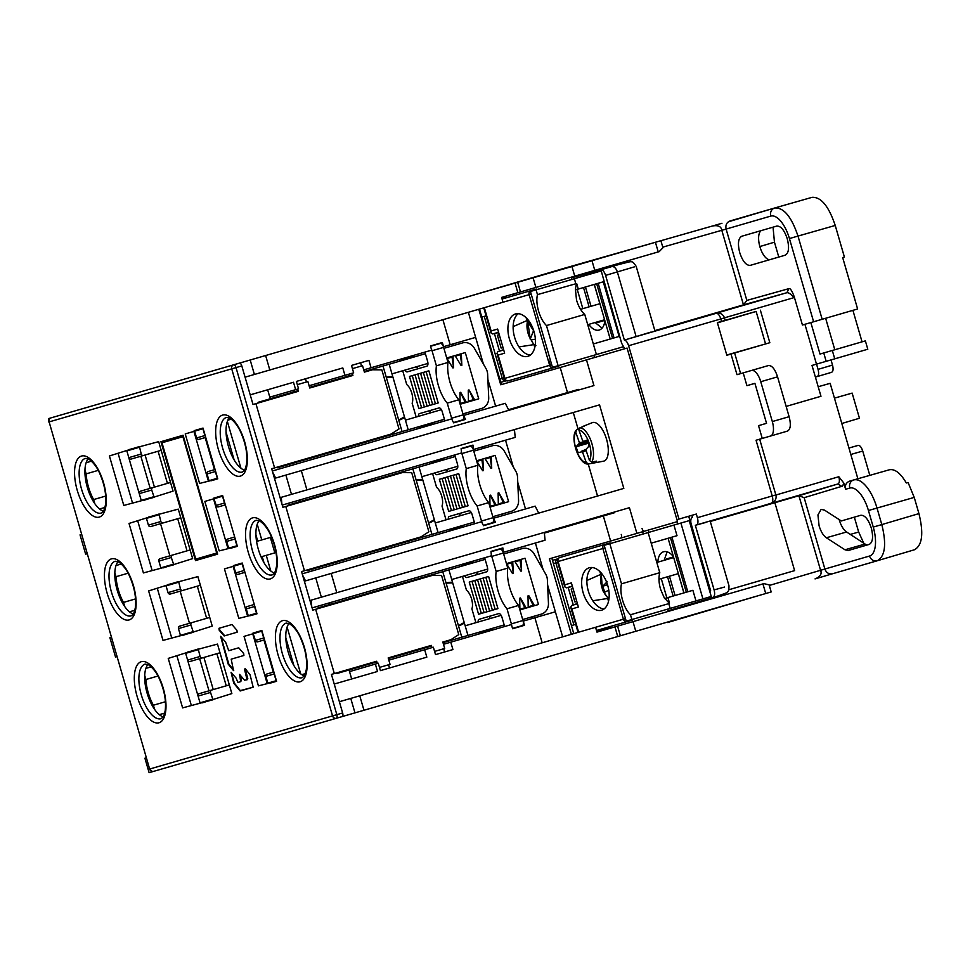 <?xml version="1.0" encoding="UTF-8"?>
<svg xmlns="http://www.w3.org/2000/svg" width="970" height="970" viewBox="0 0 970 970"><rect width="100%" height="100%" fill="white"/><g stroke="black" fill="none" stroke-linecap="round" stroke-linejoin="round"><path stroke-width="1.45" d="M667.615 609.148L668.257 611.391M678.285 573.634L683.886 592.925M680.891 523.048L689.209 520.635L711.24 596.465L702.923 598.89L680.891 523.048L604.189 545.334L626.22 621.176L702.923 598.89M677.86 523.933L677.205 521.678M593.858 355.287L594.513 357.542M594.258 284.44L599.86 303.719M571.172 277.202L571.827 279.457M552.476 560.357L557.835 558.805A3.346 1.94 73.8 0 1 558.017 558.768M506.316 380.725L500.75 382.338L506.316 380.725M611.1 543.333A3.346 1.94 -106.2 0 0 609.79 543.006L604.565 544.534A3.346 1.94 73.8 0 1 604.662 544.509A3.346 1.94 73.8 0 1 605.862 544.849M633.131 619.163A3.346 1.94 -106.2 0 1 632.197 620.133L596.489 630.5M572.409 586.426L566.48 587.808L564.795 586.838L564.855 584.801L571.391 582.897L578.399 607.026L571.863 608.93L578.629 632.21L578.035 632.379L570.724 607.232L571.863 608.93M577.465 603.813L571.621 605.51L577.38 603.51M648.118 532.566L651.21 543.176L677.011 535.683L673.932 525.073M608.529 601.279L607.705 598.466A25.099 14.574 73.8 0 1 607.462 598.102M600.709 574.858A25.099 14.574 73.8 0 1 600.721 574.422L599.909 571.609M695.963 600.903L692.883 590.306L664.583 598.526L660.546 589.239C658.763 582.837 658.509 577.32 659.782 572.688L651.21 543.176M670.428 537.586L686.299 592.221M683.959 592.9L668.087 538.277M667.105 551.821L664.159 560.32M667.542 576.762L673.144 596.041M675.059 595.483L669.458 576.204M666.475 559.641L666.62 558.914L673.495 556.913M673.422 556.671A16.732 9.712 -106.2 0 0 663.589 551.772A16.732 9.712 -106.2 0 0 657.842 562.151M666.863 597.859L661.261 578.581M687.791 591.785L671.919 537.162M670.161 608.408L668.766 603.631L630.476 614.762C627.141 611.512 624.51 606.687 622.582 600.272C620.776 593.87 620.412 588.39 621.491 583.819L659.782 572.688M621.491 583.819L609.827 543.697M668.766 603.631L669.518 603.11A20.079 11.664 73.8 0 1 665.105 598.381M669.518 603.11L667.906 597.556M631.858 619.527L630.476 614.762M575.695 624.353L571.427 625.589M573.028 588.535L571.172 589.081L574.907 601.933L576.762 601.388M559.775 557.544A3.346 3.346 0 0 0 557.495 561.691L558.089 561.521A3.346 2.728 73.8 0 1 559.775 557.544L604.565 544.534A3.346 2.728 -106.2 0 0 602.879 548.499L558.089 561.521L564.855 584.801M572.324 586.11L566.48 587.808M583.103 592.585A22.08 12.828 -106.2 0 0 601.582 610.215A22.08 12.828 -106.2 0 0 607.729 585.419A22.08 12.828 -106.2 0 0 589.263 567.789A22.08 12.828 -106.2 0 0 583.103 592.585M571.621 605.51L570.724 607.232M604.055 608.966A22.08 12.828 73.8 0 1 588.329 591.057A22.08 12.828 73.8 0 1 592.015 567.523M591.664 567.789L592.452 567.559L591.664 567.789M600.721 574.422L586.886 580.484M592.779 600.757L607.705 598.466M604.407 608.687L603.619 608.917L604.407 608.687M642.661 531.718L643.316 533.961M648.202 530.105L648.857 532.36M762.929 583.891L765.73 593.531L771.186 591.942L769.137 584.874L763.863 583.625L596.962 632.113L595.556 627.287L623.419 619.199L602.879 548.499L604.928 547.904M609.887 626.608L611.015 628.026L596.962 632.113M339.367 701.722L350.764 698.412L354.971 712.865L149.113 772.678L144.918 758.213L146.361 757.8M354.971 712.865L363.968 710.258L359.761 695.793L595.556 627.287M765.73 593.531L363.968 710.258M48.876 419.901L48.5 418.603L250.199 360.003L254.395 374.468L245.083 377.172M272.679 472.196L275.65 478.052L285.883 475.082L291.485 494.361L281.251 497.331L281.882 503.866M302.555 575.028L305.514 580.884L315.759 577.914L321.361 597.193L311.115 600.163L311.758 606.699M116.958 656.569L115.515 656.993L109.913 637.714L111.356 637.29M87.082 553.749L85.639 554.161L80.037 534.882L81.48 534.47M94.817 503.685L93.629 499.574A28.445 12.246 -106.2 0 1 86.16 473.869L84.96 469.759M124.694 606.517L123.505 602.406A28.445 12.246 -106.2 0 1 116.036 576.701L114.836 572.579M154.57 709.349L153.381 705.226A28.445 12.246 -106.2 0 1 145.912 679.521L144.712 675.411M660.885 240.681L571.961 266.52L574.761 276.159L659.163 251.642L662.946 247.75L660.885 240.681M254.395 374.468L503.006 302.24L501.611 297.414L535.901 287.447L533.1 277.808L571.961 266.52M533.1 277.808L515.046 283.058L517.847 292.697M250.199 360.003L515.046 283.058M86.16 473.869L98.212 470.365M105.681 496.07L93.629 499.574M462.46 576.41L466.485 590.245A11.046 4.753 -106.2 0 1 471.553 598.854A11.046 4.753 -106.2 0 1 471.881 608.845L475.906 622.679M478.707 632.319L479.18 633.919M459.198 565.158L459.659 566.759M532.542 618.423L532.069 616.811M513.033 551.263L512.56 549.65M492.712 629.991A4.68 2.013 -106.2 0 0 492.542 629.348L492.263 628.378M489.729 618.666A4.68 2.013 73.8 0 1 490.747 615.926M562.649 636.853L555.374 611.791L523.145 621.152A4.68 2.013 -106.2 0 0 522.975 620.497L518.598 605.425A26.772 11.519 73.8 0 1 507.759 568.093L503.369 553.021A4.68 2.013 -106.2 0 0 503.163 552.379L545.067 540.205L544.376 533.1L603.328 515.967L610.615 541.03L549.42 558.805L551.821 558.114L573.767 633.628M478.61 574.155A4.68 2.013 73.8 0 1 476.282 572.397M473.214 562.83L472.936 561.86A4.68 2.013 -106.2 0 0 472.729 561.23M555.374 611.791L547.626 585.14M543.139 569.669L535.391 543.018M502.872 547.941L490.99 551.396L502.872 547.941L503.309 552.342M503.163 552.379A4.68 2.013 -106.2 0 0 500.132 549.081L491.014 551.736M464.678 575.768A4.68 2.013 -106.2 0 0 467.007 577.526L486.649 571.815A4.68 2.013 -106.2 0 0 487.279 566.759L484.854 558.405A4.68 2.013 73.8 0 1 484.685 557.75M491.366 555.228A4.68 2.013 73.8 0 1 491.778 556.392L496.155 571.463L507.759 568.093M518.598 605.425L506.995 608.796A26.772 11.519 -106.2 0 1 496.155 571.463M511.748 625.759A4.68 2.013 73.8 0 0 511.372 623.868L506.995 608.796M461.126 564.601A4.68 2.013 73.8 0 1 461.332 565.231L461.623 566.201M504.667 626.523A4.68 2.013 73.8 0 1 504.461 625.88L502.036 617.526A4.68 2.013 -106.2 0 0 498.786 613.586L479.144 619.296A4.68 2.013 -106.2 0 0 478.125 622.037M481.108 633.361A4.68 2.013 73.8 0 0 480.938 632.719L480.659 631.749M484.103 612.628L478.574 614.24L469.237 582.097L488.601 576.471L485.837 577.283L495.173 609.415L484.103 612.628L474.779 580.496M497.937 608.614L495.173 609.415L497.937 608.614L488.601 576.471M523.145 621.152A4.68 2.013 -106.2 0 1 522.345 625.565L512.512 628.414M523.291 621.103L524.503 625.286L512.609 628.742L524.503 625.286M534.882 617.732L542.169 642.807M334.238 684.044L377.512 671.47L375.366 664.086L378.264 663.237L380.41 670.634L426.824 657.151L424.678 649.754L433.372 647.232L435.518 654.617L452.929 649.56L450.771 642.176L511.396 624.559L512.609 628.742M571.354 634.319L549.42 558.805M359.761 695.793L350.764 698.412M614.944 626.887L617.745 636.526M285.883 475.082L593.943 385.575L586.474 359.87L627.081 348.072L677.496 521.593L610.615 541.03M544.376 533.1L614.277 512.79L614.204 512.111M301.306 470.595L306.908 489.886L599.545 404.866L623.819 488.407L331.182 573.428L336.784 592.706L629.421 507.686L636.89 533.391M312.11 607.887L491.414 555.798L490.99 551.396M256.565 541.442L270.351 537.441L274.837 552.864L261.051 556.865M257.22 524.249L261.779 539.926M227.344 421.416L240.936 468.207M266.253 555.349L270.812 571.027M287.096 627.081L300.688 673.859M402.72 370.746L406.733 384.593A11.046 4.753 -106.2 0 1 411.801 393.202A11.046 4.753 -106.2 0 1 412.141 403.18L416.154 417.027M418.955 426.667L419.428 428.267M399.446 359.506L399.919 361.107M472.79 412.759L472.329 411.159M453.281 345.599L452.808 343.998M432.959 424.339A4.68 2.013 -106.2 0 0 432.79 423.684L432.511 422.726M429.977 413.014A4.68 2.013 73.8 0 1 430.995 410.274M453.487 422.556L462.605 419.901A4.68 2.013 -106.2 0 0 463.393 415.499A4.68 2.013 -106.2 0 0 463.236 414.845L458.846 399.773A26.772 11.519 73.8 0 1 448.007 362.44L443.629 347.369A4.68 2.013 -106.2 0 0 443.423 346.726A4.68 2.013 -106.2 0 0 440.38 343.428L430.547 346.29M418.858 368.503A4.68 2.013 73.8 0 1 416.53 366.733M413.475 357.166L413.196 356.208A4.68 2.013 -106.2 0 0 412.99 355.566M463.393 415.499L505.297 403.314L508.522 409.704L578.423 389.394L578.726 390.001M495.621 406.127L487.874 379.476M483.387 364.017L475.639 337.366L443.423 346.726M442.344 342.507L430.45 345.963L442.344 342.507L443.557 346.69M404.926 370.103A4.68 2.013 -106.2 0 0 407.254 371.874L426.909 366.163A4.68 2.013 -106.2 0 0 427.54 361.095L425.103 352.74A4.68 2.013 73.8 0 1 424.945 352.098M431.323 348.945A4.68 2.013 73.8 0 1 432.026 350.74L436.403 365.811L448.007 362.44M458.846 399.773L447.255 403.144A26.772 11.519 -106.2 0 1 436.403 365.811M451.899 419.416A4.68 2.013 73.8 0 0 451.632 418.215L447.255 403.144M401.386 358.936A4.68 2.013 73.8 0 1 401.592 359.579L401.871 360.537M444.915 420.859A4.68 2.013 73.8 0 1 444.709 420.228L442.284 411.874A4.68 2.013 -106.2 0 0 439.046 407.933L419.392 413.644A4.68 2.013 -106.2 0 0 418.373 416.372M421.356 427.709A4.68 2.013 73.8 0 0 421.198 427.055L420.919 426.097M424.363 406.976L418.822 408.576L409.486 376.445L428.861 370.819L426.097 371.619L435.433 403.762L424.363 406.976L415.027 374.844M438.197 402.95L435.433 403.762L438.197 402.95L428.861 370.819M463.539 415.451L465.527 419.404L453.645 422.859L465.527 419.404M453.645 422.859L451.644 418.907L272.34 470.996M586.474 359.87L560.199 367.509L567.486 392.571L508.522 409.704M560.199 367.509L500.738 384.787L501.405 384.593L479.471 309.078M621.273 534.446A3.346 1.443 73.8 0 1 620.824 538.059M644.347 531.233A3.346 1.443 73.8 0 1 642.031 528.42M573.27 412.492L578.132 429.213M588.232 463.987L597.544 496.046M331.182 573.428L315.759 577.914M321.361 597.193L336.784 592.706M538.702 513.13L535.173 506.146L493.415 518.283L495.403 522.236L483.521 525.692L481.52 521.739L302.216 573.828M483.521 525.692L495.403 522.236M505.515 440.198L513.263 466.849M517.75 482.308L525.497 508.959M482.684 446.83L483.157 448.431M502.205 513.991L502.666 515.591M493.415 518.283L493.269 518.319A4.68 2.013 -106.2 0 0 493.099 517.677L488.722 502.605A26.772 11.519 73.8 0 1 477.883 465.26L473.493 450.189A4.68 2.013 -106.2 0 0 473.287 449.559A4.68 2.013 -106.2 0 0 470.256 446.261L461.138 448.904M462.836 527.159A4.68 2.013 -106.2 0 0 462.666 526.516L462.387 525.546M459.853 515.834A4.68 2.013 73.8 0 1 460.871 513.094M448.734 471.323A4.68 2.013 73.8 0 1 446.406 469.565M443.351 459.998L443.06 459.04A4.68 2.013 -106.2 0 0 442.853 458.398M432.584 473.578L436.609 487.413A11.046 4.753 -106.2 0 1 441.677 496.022A11.046 4.753 -106.2 0 1 442.017 506.013L446.03 519.847M448.831 529.487L449.304 531.099M429.322 462.326L429.783 463.939M431.262 461.768A4.68 2.013 73.8 0 1 431.468 462.399L431.747 463.369M434.803 472.936A4.68 2.013 -106.2 0 0 437.13 474.694L456.773 468.983A4.68 2.013 -106.2 0 0 457.403 463.927L454.978 455.573A4.68 2.013 73.8 0 1 454.809 454.93M461.49 452.396A4.68 2.013 73.8 0 1 461.902 453.56L466.279 468.631A26.772 11.519 -106.2 0 0 477.119 505.976L481.508 521.048A4.68 2.013 73.8 0 1 481.775 522.248M474.791 523.691A4.68 2.013 73.8 0 1 474.585 523.048L472.16 514.694A4.68 2.013 -106.2 0 0 468.91 510.766L449.268 516.464A4.68 2.013 -106.2 0 0 448.249 519.205M451.232 530.529A4.68 2.013 73.8 0 0 451.074 529.887L450.783 528.917M454.239 509.796L448.698 511.408L439.361 479.277L458.737 473.651L455.961 474.451L465.297 506.582L462.532 507.395L454.239 509.796L444.903 477.664M468.073 505.782L465.297 506.582L468.073 505.782L458.737 473.651M472.996 445.109L461.114 448.564L472.996 445.109L473.287 449.559M466.279 468.631L477.883 465.26M488.722 502.605L477.119 505.976M493.269 518.319A4.68 2.013 -106.2 0 1 492.469 522.733L483.363 525.376M319.663 568.759L319.191 567.159M300.142 501.599L299.681 499.999M282.234 505.067L461.538 452.966L461.114 448.564M267.659 389.77L270.266 398.779M289.315 464.327L289.787 465.927M250.212 394.851L293.498 382.265L295.644 389.661L298.542 388.812L296.396 381.428L342.798 367.945L344.944 375.341L353.65 372.807L351.504 365.423L368.903 360.367L371.049 367.751L363.75 369.873M269.805 397.166L295.644 389.661M371.049 367.751L431.662 350.146L430.45 345.963M309.103 385.745L344.944 375.341M442.89 319.7L450.177 344.762M361.531 365.981L360.597 362.768L351.504 365.423M306.435 381.998L305.501 378.785L296.396 381.428M265.622 355.517L269.818 369.982M513.724 295.632L513.918 293.837L501.611 297.414M535.901 287.447L574.761 276.159M500.738 384.787L478.804 309.272M468.364 312.304L475.639 337.366M520.478 291.934L517.677 282.294M591.979 260.7L594.78 270.339M658.23 251.909L655.429 242.27M165.433 701.734L153.381 705.226M145.912 679.521L157.964 676.017M135.557 598.902L123.505 602.406M116.036 576.701L128.088 573.197M473.433 449.51L515.203 437.385L514.439 429.589M291.485 494.361L306.908 489.886M457.003 508.995L447.667 476.864M450.432 476.064L459.768 508.195M453.196 475.251L462.532 507.395M451.462 510.608L442.126 478.477M427.127 406.163L417.791 374.032M420.556 373.232L429.892 405.363M423.32 372.432L432.656 404.563M421.598 407.776L412.262 375.645M132.49 502.921L118.122 453.426L132.49 502.921M158.098 451.232L167.434 483.363M153.975 496.761L151.72 490.02A2.013 1.807 -106.2 0 1 152.896 487.583L140.444 491.196A2.013 1.807 73.8 0 0 139.268 493.633L141.22 500.387L154.133 497.331L123.796 505.443L109.416 455.961L139.389 446.552L126.852 450.904L128.804 457.646A2.013 1.807 73.8 0 0 131.108 459.065L143.56 455.451A2.013 1.807 -106.2 0 1 141.256 454.033L139.559 447.121M161.19 450.322L143.56 455.451M215.061 469.516L208.235 471.505A2.013 1.807 73.8 0 0 207.046 473.942L209.011 480.683L217.777 478.84L199.602 483.424L185.221 433.929L194.352 431.286L194.17 430.644L203.021 428.073L194.631 431.189L203.179 428.619M205.737 437.385L198.898 439.374A2.013 1.807 73.8 0 1 196.595 437.955L194.631 431.189M231.381 419.137L227.853 420.155M205.47 436.5A2.013 1.807 -106.2 0 1 204.9 435.542L202.936 428.776M234.667 537.004L227.841 538.993A2.013 1.807 73.8 0 0 226.653 541.418L228.617 548.183L237.383 546.316L219.208 550.899L204.828 501.417L213.958 498.762L213.776 498.119L222.627 495.549L214.237 498.689L222.797 496.106M225.331 504.873L218.505 506.849A2.013 1.807 73.8 0 1 216.201 505.431L213.958 498.762M208.732 480.768L217.316 478.283L215.352 471.529A2.013 1.807 -106.2 0 1 215.328 470.401M225.076 503.988A2.013 1.807 -106.2 0 1 224.494 503.018L222.542 496.276M254.273 604.48L247.435 606.468A2.013 1.807 73.8 0 0 246.259 608.905L248.223 615.647L256.989 613.804L238.814 618.387L224.434 568.893L233.564 566.25L233.382 565.607L242.233 563.024L233.843 566.165L242.391 563.594M244.937 572.348L238.099 574.337A2.013 1.807 73.8 0 1 235.807 572.906L233.564 566.25M228.338 548.244L236.922 545.77L234.958 539.005A2.013 1.807 -106.2 0 1 234.934 537.889M244.683 571.463A2.013 1.807 -106.2 0 1 244.1 570.505L242.148 563.752M273.879 671.967L267.041 673.944A2.013 1.807 73.8 0 0 265.865 676.381L267.829 683.147L276.583 681.279L258.42 685.863L244.04 636.381L253.17 633.725L252.988 633.083L261.839 630.512L253.449 633.64L261.997 631.07M264.543 639.824L257.705 641.813A2.013 1.807 73.8 0 1 255.413 640.394L253.17 633.725M247.944 615.732L256.517 613.234L254.564 606.492A2.013 1.807 -106.2 0 1 254.528 605.365M264.289 638.939A2.013 1.807 -106.2 0 1 263.707 637.981L261.754 631.227M267.55 683.207L276.135 680.734L274.171 673.968A2.013 1.807 -106.2 0 1 274.134 672.853M301.791 674.659L305.32 673.629M212.794 699.2L210.526 692.459A2.013 1.807 -106.2 0 1 211.715 690.022L199.262 693.647A2.013 1.807 73.8 0 0 198.074 696.072L200.038 702.813L212.951 699.77L182.615 707.894L168.234 658.4L198.207 649.003L185.658 653.343L187.622 660.085A2.013 1.807 73.8 0 0 189.926 661.504L202.378 657.89A2.013 1.807 -106.2 0 1 200.075 656.472L198.365 649.56M199.759 702.91L212.491 699.2M199.262 693.647L229.332 684.905M193.188 631.725L190.92 624.983A2.013 1.807 -106.2 0 1 192.108 622.546L209.726 617.429M219.996 652.774L202.378 657.89M192.108 622.546L179.656 626.159A2.013 1.807 73.8 0 0 178.468 628.596L180.432 635.338L193.345 632.294L163.008 640.406L148.628 590.924L178.601 581.515L166.052 585.856L168.016 592.609A2.013 1.807 73.8 0 0 170.32 594.028L182.772 590.415A2.013 1.807 -106.2 0 1 180.468 588.984L178.759 582.073M198.11 649.718L185.391 653.416M192.885 631.725L180.153 635.423M173.581 564.249L171.314 557.495A2.013 1.807 -106.2 0 1 172.502 555.058L190.132 549.942M200.402 585.286L182.772 590.415M172.502 555.058L160.05 558.684A2.013 1.807 73.8 0 0 158.874 561.121L160.826 567.862L173.739 564.807L143.402 572.93L129.022 523.436L158.995 514.039L146.458 518.38L148.41 525.122A2.013 1.807 73.8 0 0 150.714 526.552L163.166 522.927A2.013 1.807 -106.2 0 1 160.862 521.508L159.153 514.597M178.504 582.242L165.785 585.941M173.278 564.249L160.547 567.947M152.896 487.583L170.526 482.466M180.796 517.81L163.166 522.927M158.898 514.755L146.179 518.453M153.672 496.761L140.953 500.459M139.304 447.291L126.852 450.904M128.404 456.373L139.631 494.918M154.424 487.134L145.088 455.003M140.856 456.239L150.192 488.371M227.914 548.377L213.533 498.883L227.914 548.377M255.934 534.955L257.341 539.829L256.371 540.108M208.308 480.89L193.927 431.407L208.308 480.89M226.058 432.135L234.109 459.853M205.155 437.555L214.479 469.686M247.52 615.853L233.139 566.371L247.52 615.853M261.597 558.102L262.567 557.823L263.986 562.685M267.114 683.341L252.746 633.846L267.114 683.341M285.798 637.787L293.861 665.505M263.961 639.994L273.298 672.137M152.096 570.396L137.728 520.914L152.096 570.396M177.704 518.707L187.04 550.839M160.547 523.691L169.883 555.822M191.308 705.36L176.928 655.878L191.308 705.36M216.904 653.671L226.24 685.802M187.222 658.812L198.45 697.357M213.242 689.585L203.906 657.442M199.662 658.678L208.999 690.81M171.702 637.884L157.322 588.39L171.702 637.884M197.31 586.183L206.646 618.326M180.153 591.166L189.489 623.31M375.366 664.086L349.527 671.592L349.067 669.979M330.018 604.431L329.558 602.819M424.678 649.754L388.837 660.17M450.771 642.176L443.484 644.298M443.69 648.76L444.624 651.973L435.518 654.617M388.582 664.777L389.516 667.99L380.41 670.634M351.673 678.976L349.527 671.592M620.376 635.762L617.575 626.123M632.986 621.649L635.786 631.288M486.879 611.827L477.543 579.696M480.308 578.884L489.644 611.015M483.072 578.084L492.408 610.215M481.338 613.428L472.002 581.297M505.964 296.844L501.793 298.057M582.837 308.666L577.235 289.375M588.766 324.368A16.732 9.712 -106.2 0 0 599.169 330.055A16.732 9.712 -106.2 0 0 604.856 320.646M583.516 287.556L589.117 306.835M595.071 322.525L602.115 328.127M604.783 320.403L597.908 322.404L597.387 321.858M591.033 306.277L585.443 286.999M600.672 271.079L536.083 289.836L537.465 294.613L576.665 283.519A20.079 11.664 73.8 0 0 575.477 289.885L603.255 281.821L619.127 336.445L593.325 343.95L584.752 314.438L546.462 325.556C543.127 322.295 540.496 317.469 538.556 311.067C536.774 304.641 536.398 299.148 537.465 294.613M546.462 325.556L558.114 365.678L552.463 367.315L530.432 291.485L536.083 289.836M537.344 289.472A3.346 1.94 -106.2 0 0 536.034 289.157L530.808 290.673A3.346 1.94 73.8 0 1 532.118 290.988M498.653 332.564L492.724 333.959L491.05 332.989L491.099 330.94L497.634 329.048L504.642 353.177L498.119 355.068L504.873 378.349A3.346 2.728 73.8 0 0 508.425 380.81L553.215 367.8A3.346 2.728 -106.2 0 1 549.663 365.338L529.123 294.65L503.006 302.24M503.709 349.964L497.865 351.661L503.624 349.649M534.773 347.43L533.961 344.617A25.099 14.574 73.8 0 1 531.221 339.924M526.952 321.009A25.099 14.574 73.8 0 1 526.977 320.561L526.152 317.748M584.752 314.438C581.2 311.224 578.459 306.423 576.519 300.045L575.477 289.885M578.29 289.072L576.665 283.519M575.756 283.483L574.373 278.717M558.114 365.678L623.177 346.775M596.404 354.547L593.325 343.95M554.149 366.83A3.346 1.94 73.8 0 1 553.215 367.8L558.441 366.272A3.346 1.94 -106.2 0 0 559.375 365.302M498.568 332.261L492.724 333.959M502.072 299.027L530.808 290.673A3.346 2.728 -106.2 0 0 529.123 294.65L531.172 294.055M497.865 351.661L496.979 353.371L498.119 355.068M509.347 338.724A22.08 12.828 -106.2 0 0 527.825 356.354A22.08 12.828 -106.2 0 0 533.985 331.57A22.08 12.828 -106.2 0 0 515.506 313.94A22.08 12.828 -106.2 0 0 509.347 338.724M530.299 355.105A22.08 12.828 73.8 0 1 514.585 337.208A22.08 12.828 73.8 0 1 518.259 313.662M517.919 313.928L518.695 313.71L517.919 313.928M526.977 320.561L513.13 326.635M519.023 346.908L533.961 344.617M530.651 354.838L529.862 355.068L530.651 354.838M481.799 317.105L486.079 315.868M499.271 334.686L497.416 335.22L501.15 348.072L503.006 347.539M596.671 283.737L612.543 338.36M594.331 284.416L610.203 339.039M614.034 337.924L598.175 283.301M607.159 581.757L602.746 586.232A14.72 8.548 -106.2 0 0 605.086 592.027L608.784 590.16M602.746 586.232L607.523 584.728M530.311 323.083L528.505 322.962L533.548 330.637L530.36 338.857A16.66 9.676 73.8 0 1 527.959 319.724M529.002 321.094A14.72 8.548 -106.2 0 0 528.505 322.962M531.233 339.924L530.36 338.857L531.233 339.924L535.513 339.173M535.889 345.672L535.307 344.156M317.893 607.947L485.133 559.363M442.757 571.682L446.042 582.97C450.056 582.097 452.275 582.061 452.699 582.885L446.091 583.14L461.805 637.229L443.011 642.686M458.47 625.771L464.193 622.449L452.699 582.885M464.181 622.437C464.327 623.322 462.435 624.486 458.531 625.929M504.182 624.922L461.805 637.229M431.504 646.032L388.364 658.569M376.857 661.904L336.942 673.507M354.074 668.524L353.88 667.881M335.22 603.619L335.026 602.976M288.017 505.127L455.257 456.53M412.88 468.849L416.166 480.15C420.18 479.265 422.399 479.241 422.823 480.053L419.052 467.055M416.166 480.15L422.823 480.053L434.33 519.641L428.594 522.939L431.929 534.397L307.066 570.675M434.317 519.617C434.451 520.49 432.559 521.654 428.655 523.097M474.306 522.09L431.929 534.397M324.198 565.704L324.016 565.061M305.344 500.787L305.15 500.144M364.223 371.486L425.381 353.711M258.141 402.295L298.069 390.704M352.716 374.82L309.575 387.357M383.004 366.017L386.29 377.318C390.304 376.433 392.523 376.408 392.947 377.233L386.339 377.488L402.053 431.577L277.19 467.855M444.43 419.258L408.224 429.783L404.454 416.809L398.718 420.107M392.947 377.197L404.454 416.809C404.575 417.658 402.683 418.822 398.779 420.277M408.224 429.783L402.053 431.577M294.322 462.872L294.14 462.229M275.468 397.967L275.274 397.324M578.957 428.873L576.701 429.807L575.768 432.232L579.357 442.611L586.171 441.641L579.429 443.169L576.168 446.746A14.72 6.341 -106.2 0 0 578.217 452.675L582.388 451.68L586.256 462.484L588.547 463.963L593.591 463.029L593.143 461.756M582.315 426.861A19.145 8.245 73.8 0 1 583.334 426.242A19.145 8.245 73.8 0 1 584.425 426L579.878 427.855A18.66 8.027 73.8 0 1 591.251 441.568A18.66 8.027 73.8 0 1 591.724 461.999L596.623 461.162A19.145 8.245 73.8 0 1 594.004 462.969A19.145 8.245 73.8 0 1 593.591 463.029M594.004 462.969L603.534 461.174A20.079 8.645 -106.2 0 0 605.862 437.143A20.079 8.645 -106.2 0 0 592.343 422.653L583.334 426.242M576.701 429.807L575.95 430.437C569.814 438.537 579.248 465.406 588.293 463.987L588.547 463.963M585.965 441.059L586.171 441.641L586.086 441.035M578.993 430.243A16.66 7.166 73.8 0 1 588.911 442.49A16.66 7.166 73.8 0 1 589.481 460.495L585.807 449.571L589.081 445.982A14.72 6.341 -106.2 0 0 587.02 440.053L583.758 441.447L582.582 440.622L578.993 430.243L579.878 427.855M589.481 460.495L591.724 461.999M586.038 450.565L582.655 452.117M588.099 442.684L579.078 444.333M587.577 441.338L586.171 441.641M585.953 450.322L582.388 451.68M581.491 451.28L585.832 449.498M588.293 443.266L576.168 446.746M583.758 441.447L587.359 440.804M504.606 502.836L498.859 492.736L503.551 503.139M482.502 470.486L483.169 470.292L482.502 470.486L476.585 460.798L495.161 455.403L508.607 501.672L490.02 507.067L489.826 495.718L490.493 495.512L495.246 505.552M471.25 512.524L435.287 522.975M473.784 451.159L492.36 445.763A11.373 10.27 -106.2 0 1 504.242 451.086L515.87 471.408A11.373 10.27 -106.2 0 1 517.519 477.058L518.574 500.447A11.373 10.27 -106.2 0 1 511.408 511.311L492.821 516.707M457.804 466.255L421.853 476.694M489.826 495.718L490.565 495.149L489.899 495.343L490.565 495.149L496.313 505.249M498.859 492.736L498.204 492.93L498.859 492.736M490.105 456.87L491.717 468.17L491.062 468.352L491.717 468.17L491.172 456.555M481.811 459.283L483.424 470.571L482.769 470.765L483.424 470.571L482.866 458.968M490.808 468.073L491.475 467.879L490.808 468.073L484.891 458.386M498.81 493.112L498.131 493.306L498.81 493.112M498.325 504.655L498.131 493.306M474.73 400.004L468.983 389.904L473.675 400.307M452.626 367.654L453.293 367.472L452.626 367.654L446.709 357.966L465.285 352.571L478.731 398.84L460.144 404.235L459.962 392.886L460.617 392.692L465.382 402.72M441.374 409.692L405.424 420.143M443.908 348.327L462.484 342.931A11.373 10.27 -106.2 0 1 474.366 348.266L485.994 368.576A11.373 10.27 -106.2 0 1 487.643 374.226L488.71 397.615A11.373 10.27 -106.2 0 1 481.532 408.479L462.945 413.887M427.928 363.423L391.977 373.874M459.962 392.886L460.689 392.316L460.022 392.51L460.689 392.316L466.437 402.417M468.983 389.904L468.328 390.098L468.983 389.904M460.229 354.038L461.841 365.338L461.186 365.52L461.841 365.338L461.296 353.735M451.935 356.451L453.56 367.739L452.893 367.933L453.56 367.739L452.99 356.148M460.932 365.253L461.599 365.047L460.932 365.253L455.015 355.553M468.934 390.279L468.255 390.474L468.934 390.279M468.449 401.822L468.255 390.474M534.482 605.656L528.735 595.568L528.08 595.762L528.735 595.568L528.007 596.126L528.674 595.932L533.427 605.971M512.378 573.318L513.045 573.125L512.378 573.318L506.461 563.618L525.037 558.223L538.483 604.504L519.896 609.9L519.702 598.538L520.369 598.344L525.122 608.384M501.114 615.356L465.163 625.795M503.648 553.979L522.236 548.583A11.373 10.27 -106.2 0 1 534.118 553.918L545.746 574.228A11.373 10.27 -106.2 0 1 547.383 579.89L548.45 603.279A11.373 10.27 -106.2 0 1 541.284 614.143L522.697 619.539M487.68 569.075L451.729 579.526M519.702 598.538L520.441 597.969L519.774 598.163L520.441 597.969L526.189 608.069M519.981 559.69L521.593 570.99L520.938 571.184L521.593 570.99L521.035 559.387M511.687 562.103L513.3 573.403L512.633 573.597L513.3 573.403L512.742 561.8M520.672 570.906L521.351 570.712L520.672 570.906L514.755 561.218M528.201 607.487L528.007 596.126M219.547 628.136L231.951 624.534L218.977 628.305L219.184 630.197L224.167 635.968L237.141 632.197L224.737 635.799L219.754 630.039L219.547 628.136M229.308 650.543L238.705 647.802L228.738 650.7L225.598 642.104L220.614 636.332L228.205 664.147L233.54 670.634L231.2 659.163L243.894 655.477L231.769 659.006M233.758 670.306L228.774 663.989L220.966 636.49M253.17 687.196L250.066 674.805L245.131 668.548L244.573 669.518L247.071 679.788L244.561 680.188L239.578 674.417L240.693 681.643L237.953 682.443L236.049 678.066L231.066 672.295L233.734 683.195L240.148 690.979L253.17 687.196L240.305 690.591L234.303 683.025L231.418 672.452M247.071 679.788L247.786 678.442L245.083 668.488M240.693 681.643L241.409 680.285L239.929 674.562M235.819 564.892L242.233 563.024L256.989 613.804L250.575 615.659M168.052 584.583L197.88 576.616L212.248 626.099L182.784 635.362M187.646 652.07L217.486 644.092L231.854 693.586L202.415 702.826M255.425 632.367L261.839 630.512L276.583 681.279L270.169 683.147M196.607 429.928L203.021 428.073L217.777 478.84L211.363 480.708M216.213 497.416L222.627 495.549L237.383 546.316L230.908 548.195M128.852 449.619L158.668 441.653L173.048 491.135L143.572 500.399M148.434 517.107L178.274 509.129L192.642 558.623L163.19 567.874M183.087 435.251L217.632 554.149L195.491 560.575L160.947 441.689L183.087 435.251L217.632 554.149M237.141 632.197L236.935 630.306L231.951 624.534M243.894 655.477L243.7 653.574L238.705 647.802M56.89 416.166L239.493 363.107A3.346 1.443 -106.2 0 1 241.809 365.92L253.012 404.49L255.91 403.641L274.583 467.904L271.685 468.752L282.888 507.31L285.786 506.473L304.459 570.736L301.561 571.585L312.764 610.142L315.662 609.293L334.335 673.568L331.437 674.405L342.64 712.974A3.346 1.443 -106.2 0 1 342.192 716.587L153.781 771.32A3.346 3.019 73.8 0 1 149.938 768.955L332.552 715.896L231.721 368.855L49.118 421.901L149.635 769.04A3.346 3.346 0 0 0 153.781 771.32M304.24 675.872A28.445 12.246 73.8 0 1 288.199 652.119A28.445 12.246 73.8 0 1 289.024 623.48M244.488 470.207A28.445 12.246 73.8 0 1 228.459 446.467A28.445 12.246 73.8 0 1 229.272 417.827M274.364 573.04A28.445 12.246 73.8 0 1 258.335 549.299A28.445 12.246 73.8 0 1 259.148 520.647M103.378 511.202A28.445 12.246 73.8 0 1 87.349 487.461A28.445 12.246 73.8 0 1 88.161 458.822M133.254 614.034A28.445 12.246 73.8 0 1 117.225 590.293A28.445 12.246 73.8 0 1 118.037 561.642M163.13 716.866A28.445 12.246 73.8 0 1 147.1 693.113A28.445 12.246 73.8 0 1 147.913 664.474M297.596 389.091L298.251 391.346L255.91 403.641M352.243 373.22L352.898 375.463L309.757 388L307.89 381.574L297.329 384.641M274.583 467.904L391.128 434.051L399.009 428.958L381.84 369.861L372.456 369.788L364.405 372.128L362.537 365.69L352.437 368.636M292.976 390.437L293.449 392.038M348.084 374.42L348.557 376.033M304.459 570.736L421.004 536.883L428.885 531.79L411.716 472.681L402.332 472.608L285.786 506.473M434.584 651.404L444.696 648.469L442.829 642.043L450.88 639.703L458.761 634.61L441.592 575.513L432.208 575.44L315.662 609.293M431.977 647.633L431.323 645.389L388.182 657.927L390.049 664.353L379.476 667.421M377.33 663.516L376.675 661.261L334.335 673.568M427.346 647.245L427.818 648.845M372.237 663.25L372.71 664.85M216.698 553.021L195.673 559.132L161.881 442.805L182.906 436.706L216.698 553.021L195.782 559.096L161.99 442.781L182.906 436.706M696.29 602.552L668.075 610.748L696.29 602.552M597.556 631.24L610.045 627.614L597.556 631.24M728.846 589.736L794.612 570.627L728.858 589.736M690.737 604.164L668.075 610.748M718.612 595.75L726.736 592.755C727.003 591.809 729.137 592.937 728.955 585.686L710.185 521.108M794.612 570.627L774.872 502.69L710.295 521.46M769.307 585.456L820.571 570.287L798.916 495.731L774.885 502.715M804.154 497.683L798.916 495.731L837.91 483.981L841.742 486.358L804.154 497.683L824.876 569.014C826.331 572.809 828.889 574.385 832.551 573.755L815.043 578.908C820.293 576.75 822.148 573.876 820.571 570.287L869.556 556.028A26.772 11.628 73.8 0 0 873.255 527.074L868.441 510.511L914.237 497.404L918.942 513.603L881.815 524.588C886.677 544.34 885.149 556.404 877.244 560.769L832.551 573.755M634.513 266.835L605.583 275.395L624.377 340.07C626.062 340.385 627.469 342.264 628.609 345.732L678.964 519.083L696.339 514.039L697.394 517.689C698.376 521.654 698.073 524.067 696.496 524.94L695.32 525.291L714.102 589.905C715.06 593.81 714.72 596.235 713.071 597.18M705.82 522.442L695.32 525.291M668.512 621.782L561.363 652.907M818.207 386.739L830.15 383.332L834.442 398.137L852.145 393.105L859.456 418.252L841.814 423.49L857.868 478.768M716.587 224.822L719.716 223.924M721.971 223.27L712.526 225.986C718.115 225.004 721.219 226.446 721.801 230.302L662.765 247.144M458.677 299.439L564.686 268.156M691.998 515.3L692.374 517.434C690.979 518.125 690.495 520.017 690.943 523.097L710.683 590.875L709.701 591.166M688.688 516.258L710.683 590.875M605.583 275.395C604.322 271.588 602.77 269.721 600.903 269.781L627.202 262.058L594.101 271.248M624.741 348.751L621.661 343.319L600.903 269.781M678.964 519.083L676.939 519.665M624.377 340.07L716.151 313.334A6.693 2.91 73.8 0 1 719.57 316.002A6.693 2.91 73.8 0 1 720.795 318.948L721.51 321.409L717.363 322.61L726.845 355.262L769.828 342.701L765.572 343.938L756.127 311.455L717.436 322.864M754.927 383.368L746.912 385.66L743.202 372.88L737.006 374.687L731.004 354.05M775.236 495.088L772.229 495.973L756.054 440.234L762.25 438.44L758.54 425.66L766.53 423.296M762.25 438.44L787.373 431.129C790.562 429.504 791.144 424.69 789.119 416.688L777.552 376.845C774.969 369 771.902 365.253 768.337 365.581L743.202 372.88M751.483 370.479A13.386 5.759 -106.2 0 1 760.759 381.719L772.326 421.562A13.386 5.759 -106.2 0 1 770.532 436.027L787.373 431.129M746.912 385.66L754.915 383.332L766.543 423.332L758.54 425.66M697.394 517.689L772.229 495.961A6.693 2.91 73.8 0 1 771.308 503.2A6.693 6.05 73.2 0 0 771.368 503.187A6.693 6.693 0 0 0 775.854 494.918L759.668 439.18M548.802 360.367L550.232 365.181M564.698 268.156L655.453 242.27L565.825 268.302M654.847 330.6L743.469 304.859L721.801 230.302L726.118 229.078L746.839 300.409L788.852 288.66C790.223 288.005 792.017 290.745 794.26 296.905L802.432 325.011L857.613 308.981L842.675 257.559L844.409 257.062L835.231 225.452C828.744 206.173 821.02 196.801 812.06 197.334L774.751 207.98C783.76 207.422 791.508 216.795 797.995 236.074L835.231 225.452M571.354 277.856L600.345 269.939M611.767 266.617A6.693 3.892 -106.3 0 1 617.356 271.976L636.126 336.59L628.463 338.821M636.126 336.59L650.543 332.189M724.408 317.845L793.909 297.657C791.047 294.14 788.707 292.491 786.888 292.71L743.469 304.859L746.839 300.409M788.852 288.66L786.888 292.71L709.397 315.226M725.148 320.379L724.432 317.893A6.693 6.693 0 0 0 716.199 313.322A6.693 6.05 74.4 0 0 716.151 313.334L709.24 315.274M756.127 311.418L725.148 320.367M804.918 324.283L816.485 364.138L812.011 365.435L820.972 396.281L786.136 406.406M760.383 310.194L769.828 342.701M815.394 377.1L831.617 372.31C833.181 371.437 833.485 369.024 832.515 365.072L831.011 359.918M810.847 322.561L820.002 354.05L865.373 340.87L867.798 349.224L816.485 364.138M862.051 341.84L852.909 310.339M778.789 257.074L774.46 242.185L773.041 227.162M831.617 372.31L817.164 376.578C818.728 375.717 819.032 373.317 818.062 369.364L832.515 365.072M816.546 364.114L818.062 369.364M834.794 349.758L825.64 318.269M841.814 423.49L834.442 398.137M849.805 488.043A6.693 6.026 -106.2 0 1 853.733 479.944L849.538 481.156L853.733 479.944A6.693 6.026 -106.2 0 1 853.758 479.932L853.782 479.932C857.662 478.95 861.894 481.181 866.452 486.625C870.902 492.166 874.419 499.308 877.001 508.025L881.815 524.588L873.255 527.074M849.574 481.156C846.143 482.551 844.821 485.255 845.61 489.268L849.817 488.055A26.772 11.628 73.8 0 1 868.441 510.523M841.742 486.358C842.118 486.964 842.797 485.861 843.803 483.036L845.61 489.268M843.803 483.036L838.832 476.731L775.891 495.015M696.496 524.94L760.504 506.461M760.347 506.51L837.91 483.981C839.499 483.121 839.802 480.696 838.832 476.731M824.452 510.087L841.293 520.951L860.742 515.288C864.828 515.034 868.356 519.277 871.29 528.019C873.497 536.968 872.794 542.436 869.205 544.412L848.241 550.499L844.979 549.784L826.355 537.768C823.3 535.598 820.875 531.596 819.08 525.764L817.94 514.924L821.141 509.383L824.452 510.087M877.304 560.745L914.48 549.747C922.3 545.419 923.804 533.367 918.942 513.603M914.237 497.404L908.065 482.49L906.332 482.987C900.499 473.081 894.837 468.68 889.32 469.795L853.818 479.92M863.736 543.176L858.668 532.045L854.34 517.155M869.811 475.361L862.742 451.062C861.421 447.158 859.881 445.266 858.111 445.412L848.944 448.019M839.171 519.58A15.265 6.572 -106.2 0 0 839.268 519.896A15.265 6.572 -106.2 0 0 846.567 531.996L865.07 544.049A15.265 6.572 -106.2 0 0 867.592 544.885M726.118 229.078L770.798 216.092A6.693 6.026 -106.2 0 1 774.727 207.98L730.083 220.954C726.639 222.348 725.317 225.064 726.118 229.078L725.827 226.992M776.715 226.095C780.814 225.84 784.33 230.072 787.276 238.814C789.471 247.774 788.768 253.231 785.179 255.207L750.283 265.356C746.185 265.61 742.668 261.366 739.722 252.624C737.527 243.676 738.218 238.208 741.82 236.231L776.715 226.095M726.154 224.882L726.894 223.33M728.361 221.79L774.727 207.98A6.693 6.026 -106.2 0 1 774.751 207.98L774.763 207.968M842.675 257.559L844.409 257.062M724.541 320.561L721.51 321.409M723.814 318.075L628.609 345.732M765.572 343.938L726.772 355.008M740.619 373.632L734.617 352.983L734.011 353.153M761.268 230.581A15.265 6.572 -106.2 0 0 759.91 246.768A15.265 6.572 -106.2 0 0 769.731 259.705M714.102 589.905L724.59 587.032M627.893 620.679A3.346 1.94 73.8 0 1 626.96 621.649A3.346 2.728 -106.2 0 1 623.419 619.199L625.468 618.605M573.888 624.874L555.871 562.855L553.409 563.57M557.677 562.333L555.871 562.855A3.346 3.019 -106.2 0 1 557.835 558.805M568.178 587.42L573.258 604.928M91.495 461.162L86.136 462.726M99.583 508.995L104.942 507.443M503.369 553.021L491.778 556.392M511.372 623.868L522.975 620.497M472.936 561.86L461.332 565.231M480.938 632.719L492.542 629.348M597.835 631.858A6.693 2.886 -106.2 0 0 597.083 630.33M443.629 347.369L432.026 350.74M451.632 418.215L463.236 414.845M413.196 356.208L401.592 359.579M421.198 427.055L432.79 423.684M443.06 459.04L431.468 462.399M473.493 450.189L461.902 453.56M481.508 521.048L493.099 517.677M451.074 529.887L462.666 526.516M159.335 714.647L164.694 713.095M151.247 666.827L145.888 668.378M129.459 611.827L134.818 610.263M121.371 563.994L116.012 565.546M196.595 437.955L204.9 435.542M215.352 471.529L207.046 473.942M216.201 505.431L224.494 503.018M234.958 539.005L226.653 541.418M235.807 572.906L244.1 570.505M254.564 606.492L246.259 608.905M255.413 640.394L263.707 637.981M274.171 673.968L265.865 676.381M210.526 692.459L198.074 696.072M187.622 660.085L200.075 656.472M190.92 624.983L178.468 628.596M168.016 592.609L180.468 588.984M171.314 557.495L158.874 561.121M148.41 525.122L160.862 521.508M151.72 490.02L139.268 493.633M128.804 457.646L141.256 454.033M496.979 353.371L504.279 378.53L551.712 364.744M491.014 332.88L483.739 307.829L484.345 307.66L491.099 330.94M506.291 380.713A3.346 1.94 73.8 0 1 506.11 380.786A3.346 3.019 -106.2 0 1 502.278 378.409L504.097 377.888M499.817 379.124L502.278 378.409L484.26 316.39M494.421 333.571L499.501 351.079M608.99 598.66A16.66 9.676 73.8 0 1 602.77 589.881A16.66 9.676 73.8 0 1 601.703 573.573M416.215 480.308L428.594 522.939M586.256 462.484A16.66 7.166 73.8 0 1 576.338 450.238A16.66 7.166 73.8 0 1 575.768 432.232M482.417 459.792L477.507 461.223M490.723 457.379L485.8 458.81M498.871 503.806L503.794 502.375M490.577 506.207L495.488 504.788M452.553 356.972L447.631 358.403M460.847 354.559L455.924 355.99M468.995 400.974L473.918 399.543M460.701 403.387L465.624 401.956M512.293 562.624L507.383 564.055M520.599 560.211L515.676 561.642M528.747 606.626L533.67 605.195M520.441 609.039L525.364 607.608M99.279 517.095A31.792 13.689 -106.2 0 0 103.547 482.757A31.792 13.689 -106.2 0 0 81.541 456.045A31.792 13.689 -106.2 0 0 77.26 490.396A31.792 13.689 -106.2 0 0 99.279 517.095M129.155 619.927A31.792 13.689 -106.2 0 0 133.423 585.577A31.792 13.689 -106.2 0 0 111.417 558.878A31.792 13.689 -106.2 0 0 107.136 593.216A31.792 13.689 -106.2 0 0 129.155 619.927M159.019 722.759A31.792 13.689 -106.2 0 0 163.299 688.409A31.792 13.689 -106.2 0 0 141.293 661.698A31.792 13.689 -106.2 0 0 137.012 696.048A31.792 13.689 -106.2 0 0 159.019 722.759M240.378 476.1A31.792 13.689 -106.2 0 0 244.658 441.762A31.792 13.689 -106.2 0 0 222.639 415.051A31.792 13.689 -106.2 0 0 218.371 449.401A31.792 13.689 -106.2 0 0 240.378 476.1M270.254 578.932A31.792 13.689 -106.2 0 0 274.534 544.582A31.792 13.689 -106.2 0 0 252.515 517.883A31.792 13.689 -106.2 0 0 248.247 552.221A31.792 13.689 -106.2 0 0 270.254 578.932M300.13 681.764A31.792 13.689 -106.2 0 0 304.398 647.414A31.792 13.689 -106.2 0 0 282.391 620.703A31.792 13.689 -106.2 0 0 278.123 655.053A31.792 13.689 -106.2 0 0 300.13 681.764M48.803 421.998A3.346 3.346 0 0 1 51.083 417.852A3.346 3.019 73.8 0 0 49.118 421.901L149.635 769.04M231.721 368.855A3.346 3.019 -106.2 0 1 233.697 364.793A3.346 1.443 73.8 0 1 236.013 367.606L231.721 368.855M241.809 365.92L236.013 367.606L336.832 714.66A3.346 1.443 73.8 0 1 336.384 718.273A3.346 3.019 -106.2 0 1 332.552 715.896L342.64 712.974M286.223 623.079A28.445 12.246 -106.2 0 0 282.403 653.804A28.445 12.246 -106.2 0 0 302.094 677.703C304.447 675.763 304.35 677.424 306.265 669.821C307.49 659.952 305.501 649.16 300.288 637.448C297.79 631.761 294.274 627.238 289.775 623.868L286.223 623.079M226.483 417.415A28.445 12.246 -106.2 0 0 222.651 448.152A28.445 12.246 -106.2 0 0 242.354 472.05C244.695 470.111 244.598 471.772 246.525 464.157C247.738 454.299 245.749 443.508 240.536 431.795C238.038 426.109 234.534 421.586 230.023 418.215L226.483 417.415M256.347 520.247A28.445 12.246 -106.2 0 0 252.527 550.984A28.445 12.246 -106.2 0 0 272.218 574.87C274.571 572.943 274.474 574.592 276.401 566.989C277.614 557.12 275.625 546.34 270.412 534.615C267.914 528.929 264.41 524.406 259.899 521.048L256.347 520.247M85.372 458.41A28.445 12.246 -106.2 0 0 81.553 489.147A28.445 12.246 -106.2 0 0 101.244 513.045C103.584 511.105 103.499 512.766 105.415 505.152C106.639 495.294 104.639 484.503 99.437 472.79C96.927 467.103 93.423 462.581 88.925 459.21L85.372 458.41M115.248 561.242A28.445 12.246 -106.2 0 0 111.429 591.979A28.445 12.246 -106.2 0 0 131.12 615.865C133.46 613.937 133.375 615.586 135.291 607.984C136.515 598.126 134.515 587.335 129.313 575.61C126.803 569.923 123.299 565.401 118.789 562.042L115.248 561.242M145.124 664.074A28.445 12.246 -106.2 0 0 141.293 694.799A28.445 12.246 -106.2 0 0 160.996 718.697C163.336 716.757 163.251 718.418 165.167 710.816C166.391 700.946 164.391 690.155 159.189 678.442C156.679 672.756 153.175 668.233 148.665 664.862L145.124 664.074M758.152 595.738L667.639 622.51L758.14 595.738M712.513 225.986L660.897 240.718L712.526 225.986M760.759 381.719L777.552 376.845M789.119 416.688L772.326 421.562M794.26 296.905L793.909 297.657M834.746 358.827L832.308 350.473M823.748 352.971L826.173 361.325M836.528 572.591L877.219 560.769A6.693 6.026 -106.2 0 1 877.219 560.769L877.219 560.769A6.693 6.026 -106.2 0 1 869.556 556.028M862.742 451.062L850.811 454.457M826.355 537.768L846.567 531.996M865.07 544.049L844.979 549.784M858.668 532.045L850.278 534.409M770.798 216.092A26.772 11.628 73.8 0 1 789.434 238.559L813.612 321.761M789.422 238.559L797.995 236.074L822.16 319.275M759.849 246.55L774.46 242.185M557.495 561.691L564.77 586.741M504.279 378.53A3.346 3.346 0 0 0 508.425 380.81M601.206 572.979L602.479 590.172L608.893 599.436M656.799 562.454L673.689 557.556M658.982 579.248L678.357 573.622M527.45 319.118L530.335 339.645M587.723 324.671L604.601 319.761M580.557 309.321L599.933 303.695M467.964 635.435L464.206 622.473M452.687 582.849L448.928 569.887M438.088 532.615L434.33 519.653M392.935 377.184L389.176 364.235M718.443 595.81L690.676 604.189M713.265 520.065L696.569 524.915M654.944 330.976L636.187 266.386C631.906 259.766 631.579 262.494 630.512 261.609L613.767 265.744M608.748 267.15L593.967 271.285M716.199 313.322L709.325 315.25M771.368 503.187L760.419 506.486M914.48 549.747L877.377 560.721M889.357 469.783L853.891 479.895M812.084 197.322L774.885 207.944"/></g></svg>
